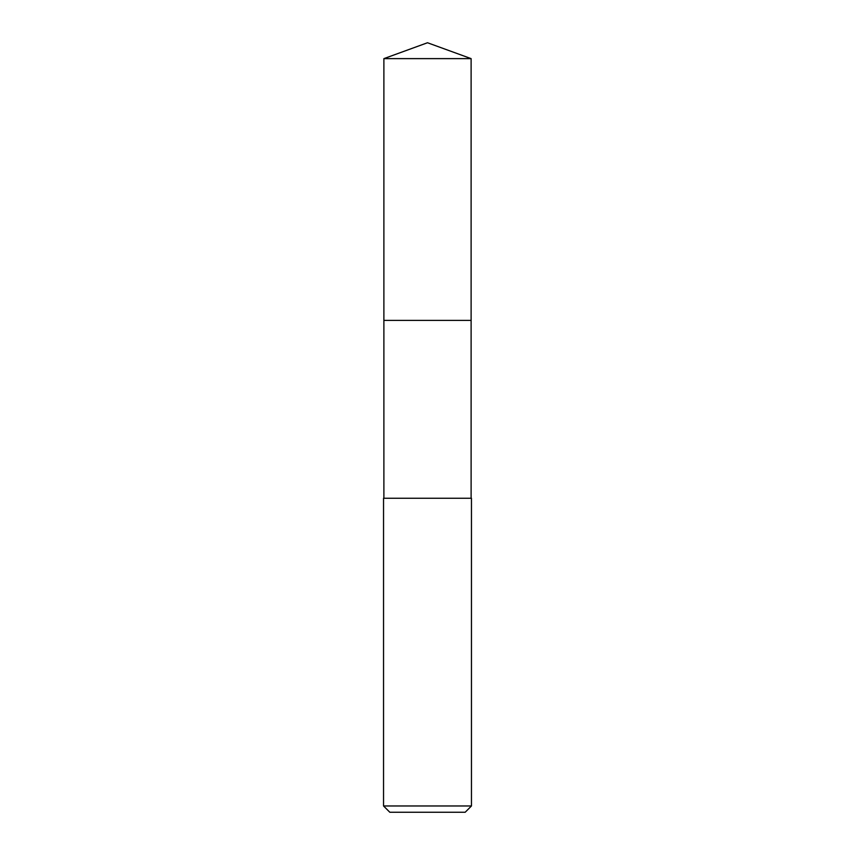 <?xml version="1.0" encoding="UTF-8"?>
<svg xmlns="http://www.w3.org/2000/svg" width="855" height="855" viewBox="0 0 855 855"><rect width="100%" height="100%" fill="white"/><g stroke="black" fill="none" stroke-linecap="round" stroke-linejoin="round"><path stroke-width="1.28" d="M471.116 498.241L471.116 58.632L383.884 58.632L383.884 320.39L471.116 320.39L383.884 320.39L383.884 58.632L427.5 42.75L383.884 58.632M427.5 498.241L383.542 498.241L383.542 805.966L471.458 805.966L471.458 498.241L427.5 498.241M383.542 805.966L389.816 812.25L465.184 812.25L471.458 805.966M427.5 42.75L471.116 58.632M383.884 498.241L383.884 320.39"/></g></svg>

